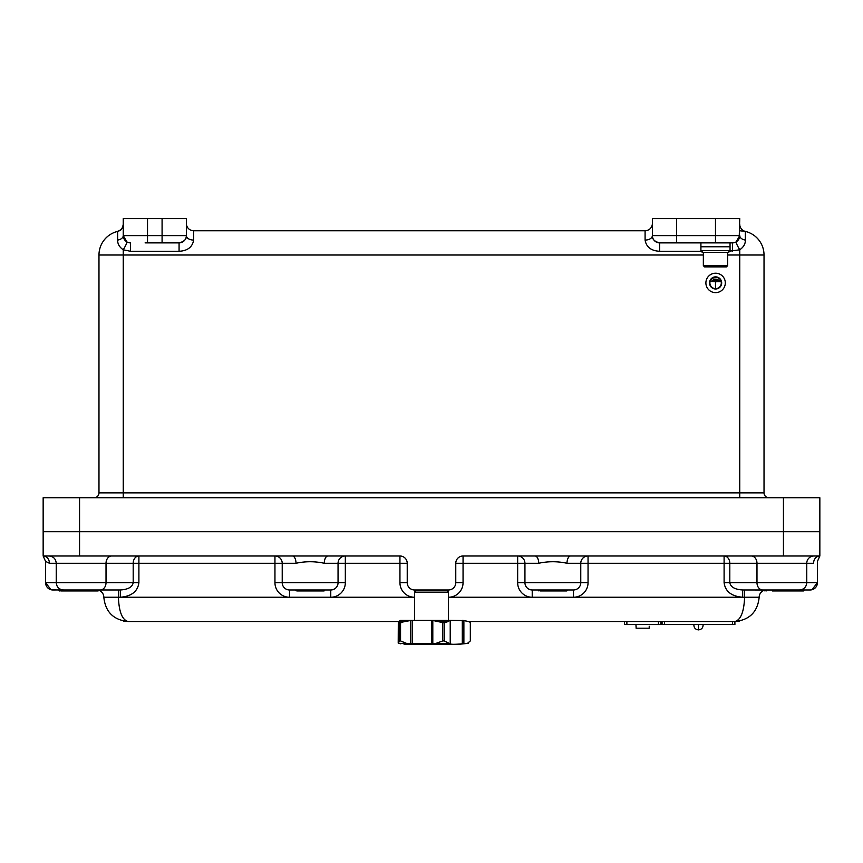 <?xml version="1.0" encoding="UTF-8"?>
<svg xmlns="http://www.w3.org/2000/svg" width="863" height="863" viewBox="0 0 863 863"><rect width="100%" height="100%" fill="white"/><g stroke="black" fill="none" stroke-linecap="round" stroke-linejoin="round"><path stroke-width="1.29" d="M179.073 251.284L130.529 251.284L123.247 249.785C119.407 247.109 117.541 243.873 117.648 240.076A7.282 4.606 0 0 0 123.247 235.599A7.282 7.282 0 0 0 126.893 241.899A7.282 7.282 0 0 1 123.247 235.599L123.247 218.609L147.519 218.609L147.519 235.599L162.082 235.599L162.082 218.609L186.354 218.609L186.354 235.599A7.282 7.282 0 0 1 179.073 242.881L164.509 242.881L179.073 242.881L179.073 251.284C187.573 250.831 192.427 247.098 193.636 240.076L193.636 230.745A7.282 7.282 0 0 1 186.354 223.463A7.282 7.282 0 0 0 193.636 230.745L645.093 230.745A7.282 7.282 0 0 0 652.374 223.463M43.15 497.735L79.558 497.735L79.558 531.716L43.15 531.716L43.15 497.735M783.442 497.735L819.85 497.735L819.85 531.716L783.442 531.716L783.442 497.735L79.558 497.735M94.121 497.735A4.854 4.854 0 0 0 98.975 492.881A4.854 4.854 0 0 1 94.121 497.735A4.854 4.854 0 0 0 98.975 492.881L98.975 255.017A24.272 24.272 0 0 1 117.648 231.403L117.648 240.076M739.753 224.315A7.282 7.282 0 0 0 745.352 231.403A24.272 24.272 0 0 1 764.025 255.017L764.025 492.881A4.854 4.854 0 0 0 768.879 497.735A4.854 4.854 0 0 1 764.025 492.881L739.753 492.881L739.753 255.017L727.617 255.017M783.442 555.988L783.442 531.716L79.558 531.716L79.558 555.988L43.15 555.988L43.15 531.716L819.85 531.716L819.85 555.988L463.053 555.988L463.053 582.687L455.772 582.687L455.772 563.269A7.282 7.282 0 0 1 463.053 555.988M162.082 218.609L147.519 218.609M193.636 240.076A7.282 4.477 0 0 1 186.354 235.599C186.678 239.127 184.251 241.554 179.073 242.881L145.092 242.881M728.825 251.284L739.753 249.785L739.753 255.017L764.025 255.017A24.272 24.272 0 0 0 745.352 231.403L745.352 240.076C745.459 243.873 743.593 247.109 739.753 249.785A7.282 0.798 60 0 1 736.117 241.899L739.753 235.599A7.282 7.282 0 0 1 732.471 242.881L659.656 242.881A7.282 7.282 0 0 1 652.374 235.599L652.374 218.609L739.753 218.609L739.181 238.415M702.137 251.284L659.656 251.284C651.155 250.831 646.301 247.098 645.093 240.076A7.282 4.477 180 0 0 652.374 235.599C652.05 239.127 654.478 241.554 659.656 242.881A7.282 7.282 0 0 1 652.374 235.599L715.481 235.599L715.481 218.609M745.352 231.403L739.753 230.745M738.728 239.321L737.984 240.356M737.153 241.176L736.107 241.899M732.471 251.284L732.471 242.881L734.359 242.632M715.481 242.881L715.481 235.599L739.753 235.599A7.282 4.606 180 0 0 745.352 240.076M119.612 230.615C121.305 230.194 122.514 228.091 123.247 224.315A7.282 7.282 0 0 1 117.648 231.403L120.669 229.871M122.751 226.969L121.769 228.717M147.519 242.881L147.519 235.599L123.247 235.599A7.282 7.282 0 0 0 130.529 242.881A7.282 7.282 0 0 1 123.247 235.599L126.893 241.899A7.282 0.798 -60 0 1 123.247 249.785L123.247 492.881L739.753 492.881L739.753 497.735M130.529 251.284L130.529 242.881L128.641 242.632M724.381 246.764L730.044 246.764L730.044 250.648L700.918 250.648L700.918 246.764L724.381 246.764M700.918 242.881L700.918 246.764L730.044 246.764L730.044 242.881M727.617 252.341L727.617 265.696L726.409 266.904L704.618 266.904M708.372 266.904L712.547 266.904M728.825 250.648L728.825 252.341L702.137 252.341L702.137 250.648M715.6 288.63A5.707 5.707 0 0 0 721.306 282.924A5.707 5.707 0 0 0 715.6 277.228A5.707 5.707 0 0 0 709.904 282.924A5.707 5.707 0 0 0 715.6 288.63M715.6 276.861A6.063 6.063 0 0 0 709.537 282.924A6.063 6.063 0 0 0 715.6 288.997A6.063 6.063 0 0 0 721.673 282.924A6.063 6.063 0 0 0 715.6 276.861M715.6 273.215A9.709 9.709 0 0 0 705.891 282.924A9.709 9.709 0 0 0 715.6 292.633A9.709 9.709 0 0 0 725.308 282.924A9.709 9.709 0 0 0 715.6 273.215M718.027 279.288L713.172 279.04L718.027 279.288M710.745 281.467L715.481 281.716L715.481 287.778L715.718 281.716L720.454 281.716L710.745 281.467M719.246 280.497L711.964 280.259L719.246 280.497M751.274 555.988A7.282 5.707 -90 0 1 756.98 563.269L729.807 563.269L729.807 582.687L817.423 582.687L817.423 561.414L819.85 555.988A7.282 6.278 -90 0 0 813.572 563.269C818.696 561.22 818.696 561.22 813.572 563.269C818.696 561.22 818.696 561.22 813.572 563.269L806.754 563.269A7.282 7.282 0 0 1 814.036 555.988M811.943 589.742L817.423 582.687A7.282 7.282 0 0 1 810.141 589.968L742.687 589.968L742.687 597.25C731.479 596.322 725.276 591.468 724.1 582.687L724.1 563.269L588.048 563.269L588.048 582.687A14.563 14.563 0 0 1 573.485 597.25L744.607 597.25C743.992 611.889 740.756 619.979 734.898 621.522L468.652 621.522M55.286 589.968L52.859 589.968A7.282 7.282 0 0 1 45.577 582.687L45.577 561.414L43.15 555.988A7.282 6.278 -90 0 1 49.428 563.269L45.577 561.414L49.428 563.269L56.246 563.269C55.815 558.846 53.387 556.419 48.964 555.988M102.363 589.968L65.955 589.968L98.716 590.335L98.112 590.939L70.194 590.939L89.892 590.939M90.507 590.939L98.112 590.939L98.716 589.968L100.313 589.968L63.528 589.968C59.094 589.537 56.667 587.11 56.246 582.687L56.246 563.269L106.02 563.269L106.02 582.687L133.193 582.687C132.373 587.077 128.08 589.505 120.313 589.968L100.313 589.968A7.282 5.707 90 0 0 106.02 582.687L45.577 582.687L51.057 589.742M753.593 589.968L804.068 590.335L803.464 590.939L785.201 590.939M772.493 590.939L792.806 590.939L793.41 589.968L797.045 589.968M274.952 582.687L338.048 582.687A7.282 7.282 0 0 1 330.766 589.968L289.515 589.968L289.515 597.25A14.563 14.563 0 0 1 274.952 582.687L274.952 563.269L138.9 563.269L138.9 582.687C137.724 591.468 131.521 596.322 120.313 597.25L414.51 597.25A14.563 14.563 0 0 1 399.947 582.687L407.228 582.687L407.228 563.269A7.282 7.282 0 0 0 399.947 555.988L79.558 555.988M407.228 582.687A7.282 7.282 0 0 0 414.51 589.968L448.49 589.968A7.282 7.282 0 0 0 455.772 582.687M398.231 621.522L128.102 621.522C113.463 619.979 105.372 611.889 103.83 597.25C105.372 611.889 113.463 619.979 128.102 621.522C122.244 619.979 119.008 611.889 118.393 597.25L120.313 597.25L120.313 589.968M338.048 582.687L338.048 563.269L324.283 563.269C314.822 561.22 305.383 561.22 295.998 563.269L274.952 563.269L274.952 555.988A7.282 7.282 0 0 1 282.223 563.269L282.223 582.687A7.282 7.282 0 0 0 289.515 589.968A7.282 7.282 0 0 1 282.223 582.687A7.282 7.282 0 0 0 289.515 589.968A7.282 7.282 0 0 1 282.223 582.687M463.053 582.687A14.563 14.563 0 0 1 448.49 597.25L532.223 597.25A14.563 14.563 0 0 1 517.66 582.687L524.941 582.687L524.941 563.269L455.772 563.269M588.048 582.687L580.767 582.687A7.282 7.282 0 0 1 573.485 589.968A7.282 7.282 0 0 0 580.767 582.687A7.282 7.282 0 0 1 573.485 589.968L532.223 589.968A7.282 7.282 0 0 1 524.941 582.687L580.767 582.687L580.767 563.269L567.002 563.269C557.541 561.22 548.102 561.22 538.717 563.269L524.941 563.269A7.282 7.282 0 0 0 517.66 555.988L517.66 582.687M799.472 589.968L762.687 589.968A7.282 5.707 90 0 1 756.98 582.687L756.98 563.269L806.754 563.269L806.754 582.687C806.333 587.11 803.906 589.537 799.472 589.968M65.955 589.968L52.071 589.925M744.607 589.968L744.607 597.25L759.17 597.25A7.282 7.282 0 0 1 764.284 590.303A7.282 7.282 0 0 0 759.17 597.25A7.282 7.282 0 0 1 764.284 590.303A7.282 7.282 0 0 0 759.17 597.25C757.628 611.889 749.537 619.979 734.898 621.522L734.898 624.553L734.898 621.522L739.602 621.058M98.716 590.303A7.282 7.282 0 0 1 103.83 597.25A7.282 7.282 0 0 0 98.716 590.303A7.282 7.282 0 0 1 103.83 597.25L118.393 597.25L118.393 589.968M345.329 582.687L338.059 582.687A7.282 7.282 0 0 1 330.766 589.968L330.766 597.25A14.563 14.563 0 0 0 345.329 582.687L345.329 563.269L338.059 563.269A7.282 7.282 0 0 1 345.329 555.988A7.282 7.282 0 0 0 338.048 563.269M524.941 582.687A7.282 7.282 0 0 0 532.223 589.968L532.223 597.25L573.485 597.25L573.485 589.968M724.1 582.687L729.807 582.687C730.627 587.077 734.92 589.505 742.687 589.968M517.671 555.988A7.282 7.282 0 0 1 524.941 563.269M535.028 555.988A7.282 3.689 -90 0 1 538.717 563.269M570.691 555.988A7.282 3.689 -90 0 0 567.002 563.269M588.048 555.988A7.282 7.282 0 0 0 580.767 563.269A7.282 7.282 0 0 1 588.048 555.988A7.282 7.282 0 0 0 580.767 563.269L588.048 563.269L588.048 555.988M292.309 555.988A7.282 3.689 -90 0 1 295.998 563.269M274.952 555.988A7.282 7.282 0 0 1 282.223 563.269A7.282 7.282 0 0 0 274.952 555.988M327.972 555.988A7.282 3.689 -90 0 0 324.283 563.269M734.898 624.553L662.083 624.553L662.083 621.522L662.083 624.553M732.471 624.553L732.471 621.522L734.898 621.522M660.864 621.522L660.864 624.553L624.467 624.553L624.467 621.522M649.224 626.258L649.224 628.199L636.107 628.199L636.107 626.258M635.988 624.553L635.988 626.258M77.799 590.939L60.842 590.939M795.859 590.939L803.464 590.939L804.068 590.335M788.901 590.939L795.255 590.939M764.888 590.939L764.284 590.335L766.193 590.939M538.296 589.968L567.423 590.335L566.818 590.939L540.206 590.939M546.506 590.939L552.244 590.939M558.598 590.939L559.213 590.939M295.578 589.968L324.704 590.335L324.1 590.939L297.487 590.939M414.51 620.303L414.51 592.147L415.966 590.691L447.034 590.691L448.49 592.147L414.51 592.147L414.51 589.968M411.899 620.303L400.637 620.303L398.285 621.727L403.808 621.727L411.899 620.303L432.029 620.303L438.652 621.727L447.606 621.727L450.249 620.303L463.884 620.583L463.884 643.658L467.509 643.334L470.324 640.929L470.335 622.903L469.44 621.727L470.324 622.903L470.335 640.929L467.509 643.334M463.884 643.658L462.298 643.798C454.877 644.467 450.864 644.467 450.259 643.798L398.328 643.334M404.057 644.305L458.134 644.391L468.167 643.334M403.808 621.727L400.551 622.903L400.551 640.929L399.623 640.929L398.21 643.118L398.318 621.403M399.623 640.929L399.623 622.903L400.551 622.903M398.285 621.727L399.623 622.903M450.259 643.798L450.259 620.303L432.029 620.303M469.44 621.727L462.687 620.303M463.884 620.583L469.138 621.727M399.914 620.583L400.637 620.303M400.874 643.798C405.103 644.467 405.103 644.467 400.874 643.798C405.103 644.467 405.103 644.467 400.874 643.798L399.914 643.658L400.874 643.798M400.551 640.929L406.397 643.334M447.606 621.727L444.251 622.903L444.251 640.929L449.159 643.334M438.652 621.727L444.251 622.903M436.095 643.334L442.741 640.929L442.741 622.903M659.656 251.284L659.656 242.881A7.282 7.282 0 0 1 652.374 235.599M703.345 255.017L98.975 255.017M98.975 492.881L123.247 492.881L123.247 497.735M676.646 218.609L676.646 242.881M645.093 240.076L645.093 230.745M768.879 497.735A4.854 4.854 0 0 1 764.025 492.881M162.082 242.881L162.082 235.599L186.354 235.599M123.247 235.599A7.282 7.282 0 0 0 126.893 241.899M123.247 224.315A7.282 7.282 0 0 1 117.648 231.403L118.393 231.176M727.617 265.696L703.345 265.696L704.564 266.904M289.504 597.25A14.563 14.563 0 0 1 278.652 592.396M399.947 582.687L399.947 563.269L345.329 563.269L345.329 555.988M138.9 582.687L133.193 582.687L133.193 563.269L106.02 563.269A7.282 5.707 -90 0 1 111.726 555.988M138.9 563.269L133.193 563.269A7.282 5.707 -90 0 1 138.9 555.988L138.9 563.269M729.807 563.269L724.1 563.269L724.1 555.988A7.282 5.707 -90 0 1 729.807 563.269M448.49 620.303L448.49 589.968M399.947 555.988L399.947 563.269L407.228 563.269M664.51 621.522L664.51 624.553M698.491 629.893C695.351 629.526 693.82 627.746 693.884 624.553C693.82 627.746 695.351 629.526 698.491 629.893C701.63 629.526 703.162 627.746 703.097 624.553C703.162 627.746 701.63 629.526 698.491 629.893L698.491 624.553M626.883 621.522L626.883 624.553M658.447 624.553L658.447 621.522M58.921 590.335L59.536 590.939L58.921 589.968L69.59 590.335L70.194 590.939M412.298 643.798L412.298 620.303M431.77 620.303L431.77 643.798M462.298 620.303L462.298 643.798M410.68 643.658L410.68 620.583M432.805 620.583L432.805 643.658M450.216 643.658L450.216 620.583M444.251 640.929L442.741 640.929M193.636 230.745L192.212 230.604L193.636 230.745M703.345 252.341L703.345 265.696M128.102 621.522L123.409 621.058M810.929 589.925L810.141 589.968M819.009 556.872L819.85 555.988M538.296 590.335L538.9 590.939M295.578 590.335L296.182 590.939M443.151 589.968L443.151 590.691M419.85 589.968L419.85 590.691"/></g></svg>
